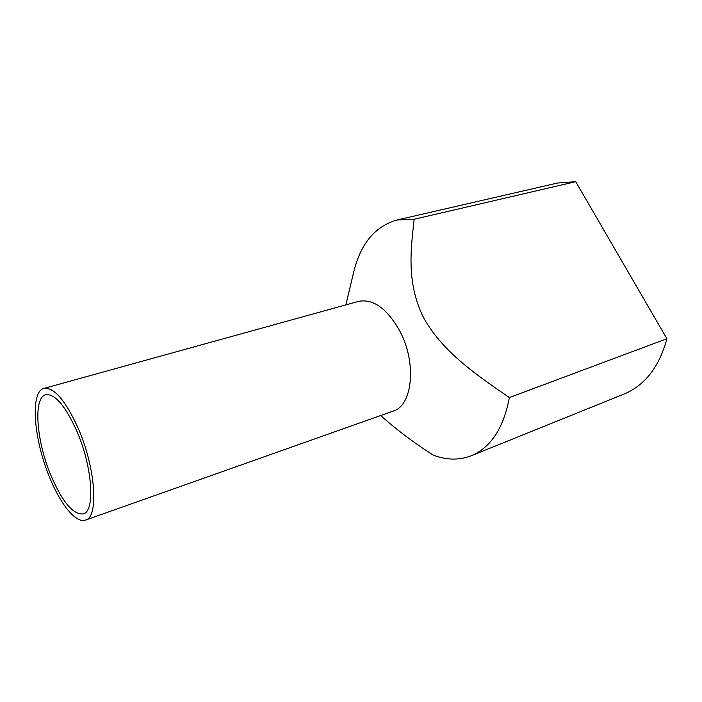 <?xml version="1.0" encoding="UTF-8"?>
<svg xmlns="http://www.w3.org/2000/svg" width="702" height="702" viewBox="0 0 702 702"><rect width="100%" height="100%" fill="white"/><g stroke="black" fill="none" stroke-linecap="round" stroke-linejoin="round"><path stroke-width="1.05" d="M471.244 455.765L623.911 394.112C644.919 385.363 659.248 366.9 666.9 338.715L509.389 397.578C503.474 428.246 490.759 447.639 471.244 455.765C459.178 460.407 446.507 460.179 433.222 455.089C417.567 445.165 402.43 434.082 387.82 421.841L384.266 418.69M666.9 338.715L575.728 181.678L414.162 219.252L396.981 220.016C375.623 226.088 361.363 242.752 354.203 270.016L353.255 273.947M396.981 220.016L557.432 183.046L575.728 181.678M49.947 478.22C33.722 440.18 29.712 391.532 44.015 388.382C54.107 387.065 65.549 400.473 78.343 428.597C95.753 468.295 98.868 517.392 85.504 520.094C76.141 523.666 60.855 504.896 49.947 478.22M51.176 476.07C62.61 502.342 73.306 514.943 83.284 513.882C95.402 511.425 92.55 467.041 76.851 431.195C65.286 405.712 54.923 393.559 45.753 394.743C32.862 397.569 36.451 441.584 51.176 476.07M44.015 388.382L358.599 301.369C373.262 298.578 387.004 308.468 399.807 331.046C416.988 362.899 412.592 405.8 393.164 411.1L85.504 520.094M509.389 397.578C478.246 376.061 442.743 352.501 423.525 317.567C406.037 282.178 411.03 248.438 414.162 219.252M380.686 415.523L387.82 421.841M345.84 304.896L354.203 270.016"/></g></svg>
